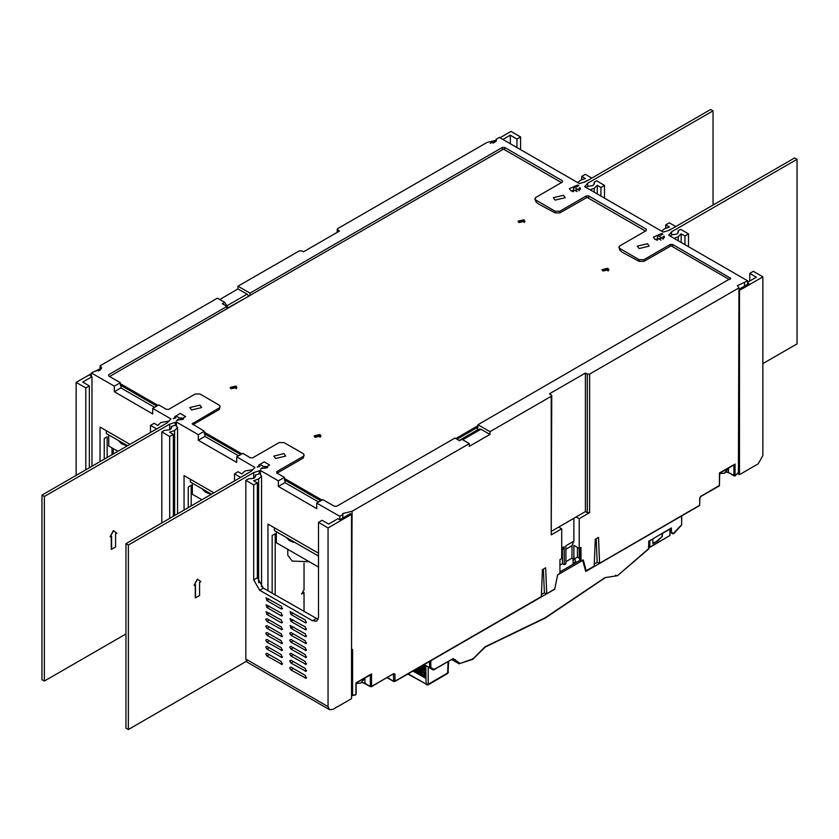 <?xml version="1.0" encoding="UTF-8"?>
<svg xmlns="http://www.w3.org/2000/svg" width="839" height="839" viewBox="0 0 839 839"><rect width="100%" height="100%" fill="white"/><g stroke="black" fill="none" stroke-linecap="round" stroke-linejoin="round"><path stroke-width="1.26" d="M654.986 239.419L664.331 237.699L662.967 238.475L657.566 235.36L659.129 234.459L660.629 235.329L662.82 234.06L661.866 233.504L653.371 237.164L654.986 239.419M667.739 230.746L672.144 228.68M678.122 232.896L678.122 230.767L678.436 231.826L676.821 234.081L671.357 234.878L670.351 236.158M583.755 182.252L588.16 180.186M594.138 184.402L594.138 182.283L594.452 183.342L592.837 185.597L587.373 186.394L586.356 187.674M571.002 190.925L580.336 189.205L578.983 189.992L573.582 186.877L575.145 185.975L576.645 186.835L578.837 185.576L577.882 185.02L569.387 188.67L571.002 190.925M265.711 619.329L266.917 618.637L281.317 626.943L282.166 629.806L266.917 621.405L265.711 619.329M289.717 633.183L290.913 632.491L305.312 640.797L306.162 643.649L290.913 635.259L289.717 633.183M265.711 626.251L266.917 625.558L281.317 633.875L282.166 636.728L266.917 628.327L265.711 626.251M289.717 640.105L290.913 639.412L305.312 647.729L306.162 650.582L290.913 642.181L289.717 640.105M265.711 633.183L266.917 632.491L281.317 640.797L282.166 643.66L266.917 635.259L265.711 633.183M289.717 647.037L290.913 646.345L305.312 654.651L306.162 657.514L290.913 649.113L289.717 647.037M265.711 640.105L266.917 639.412L281.317 647.729L282.166 650.582L266.917 642.181L265.711 640.105M289.717 653.959L290.913 653.266L305.312 661.583L306.162 664.436L290.913 656.035L289.717 653.959M265.711 647.037L266.917 646.345L281.317 654.651L282.166 657.514L266.917 649.113L265.711 647.037M289.717 660.891L290.913 660.199L305.312 668.505L306.162 671.368L290.913 662.967L289.717 660.891M265.711 653.959L266.917 653.266L281.317 661.583L282.166 664.436L266.917 656.035L265.711 653.959M289.717 667.813L290.913 667.12L305.312 675.437L306.162 678.29L290.913 669.889L289.717 667.813M255.36 476.93L255.36 474.947L255.633 475.933L254.018 478.188L248.281 478.933L245.796 480.369L253.714 484.942L257.321 482.865L257.321 577.767L263.32 588.149L318.149 619.402M244.883 474.947L248.396 472.913M171.376 428.435L171.376 426.453L171.649 427.45L170.034 429.694L164.297 430.449L161.812 431.886L169.73 436.448L173.327 434.371L173.327 516.247M160.889 426.453L164.413 424.419M722.662 471.476L728.787 467.942L724.34 473.196L719.726 473.668M725.567 472.451L724.34 473.196M359.123 681.362L365.248 677.828M356.187 683.554L360.801 683.082L365.259 677.818M362.029 682.338L360.801 683.082M106.385 430.774L106.385 433.543L127.497 445.74M652.658 539.047L649.826 540.882L649.826 547.112L669.983 535.481L670.235 528.906L662.254 533.51M652.826 539.152L652.826 543.724L657.629 540.945L652.826 543.305M657.629 540.945L662.432 536.373L657.273 540.746M662.432 536.373L662.432 533.604M662.065 533.614L662.065 536.173M669.386 535.827L649.659 547.5L648.998 547.238M649.826 540.882L649.239 541.019M570.709 565.717L568.307 567.101M572.985 560.4L574.988 559.246M575.627 561.648L572.985 563.179M201.884 499.761L192.33 494.244L192.33 483.17M117.9 451.277L108.787 446.012L108.787 434.927M318.505 567.101L276.314 542.739L276.314 531.653M125.724 444.712L125.724 445.404L121.382 443.59L118.236 440.391M553.992 589.356L546.588 593.918L544.364 592.827L541.48 594.494M430.344 661.027L554.558 589.293M429.61 661.457L429.61 667.813L424.094 664.635L433.7 669.889L434.057 669.407L430.806 667.529L430.806 660.891M451.55 659.59L459.132 663.754L473.06 658.867L484.911 646.911M674.388 533.017L672.417 533.583L671.368 531.255L671.368 527.962L648.935 541.124M681.562 524.176L681.803 515.849L585.758 571.422L582.706 560.305M554.684 589.366L557.599 574.914L582.822 560.379M580.095 560.295L559.97 571.915M681.614 524.836L672.993 533.793M671.368 527.962L648.998 541.165L648.442 548.905M434.057 669.407L452.399 659.024M429.61 667.813L433.207 669.889L429.61 667.813L430.806 667.529M699.086 505.581L599.371 563.441L597.158 562.35L594.274 564.018M585.643 570.96L586.178 570.772L583.304 559.959L580.368 560.966L580.368 547.804M573.824 518.334L573.824 541.186L565.906 545.759L565.906 563.777L564.228 564.741L564.228 546.734L561.711 548.182M574.82 558.627L575.911 562.707M593.561 566.514L586.178 570.772M303.991 563.095L303.991 589.89L301.589 594.043L303.991 592.659L302.785 591.967M303.991 592.659L303.991 611.641M738.152 472.787L738.488 471.885M580.966 561.312L580.966 547.458L579.225 548.465L573.824 545.35L573.824 559.204L572.02 558.166L572.02 545.696L573.824 541.186M580.368 560.966L579.225 558.092L579.225 518.68L589.66 512.65L587.258 512.65L587.258 374.11L585.465 373.072L549.472 393.848L551.265 394.886L551.265 396.281L489.955 431.676L489.955 434.445L469.326 446.358L469.326 443.59L461.932 439.321L459.531 440.706L454.927 438.042L336.743 506.274L334.342 506.274L322.763 499.593L316.764 503.054L339.743 516.321L342.878 514.506L342.627 513.552L352.044 511.297L469.326 443.59M585.465 373.072L585.465 511.612L576.225 516.95L579.225 518.68M599.528 563.063L598.48 537.348L595.239 539.215L594.19 566.147M597.158 562.35L596.193 538.669M700.397 496.636L699.684 498.314L699.684 504.543M733.873 464.722L719.474 473.028L719.474 485.498L700.88 496.237M587.258 374.11L589.66 374.11L738.981 287.903L738.414 472.525L735.079 475.587L735.079 464.019M565.906 549.23L572.02 545.696M551.768 395.589L551.265 534.821L561.711 528.79L558.711 527.06L551.768 531.066M561.711 528.79L561.711 558.575L559.97 559.582L559.97 573.436L557.631 574.788L554.747 588.915M561.711 551.653L564.228 546.734M562.424 551.233L562.424 563.703L564.228 564.741M355.956 682.925L355.946 694.472L351.625 695.699L355.589 694.944L355.946 693.78M370.335 674.608L355.946 682.915M393.617 673.916L394.938 674.262L393.732 673.57L371.541 686.375L371.541 673.916M540.767 596.99L394.938 681.184L394.938 674.262M546.745 593.54L545.686 567.825L542.445 569.691L541.396 596.623M544.364 592.827L543.399 569.146M355.201 694.881L356.187 694.126L356.187 683.061L370.943 674.546M572.02 558.166L565.906 561.69M562.424 563.703L559.97 565.119M579.225 558.092L577.484 557.086L573.824 559.204M728.483 468.938L728.483 472.472L726.626 471.686M577.484 547.458L577.484 557.086M585.465 511.612L587.258 512.65M477.957 426.82L456.72 439.08M320.97 500.631L284.369 479.499M489.955 434.445L480.915 429.222L479.289 429.023L477.36 429.967L477.118 427.313M489.955 431.676L477.957 424.744L477.957 427.512L477.36 427.166M455.766 438.535L477.957 425.719M477.36 429.967L459.143 440.485M461.932 439.321L459.342 440.59M663.03 236.713L664.373 237.489L664.089 236.105L663.03 236.713M579.046 188.23L580.389 189.006L580.106 187.611L579.046 188.23M563.504 195.256L553.362 197.679L555.103 200.102L565.245 197.679L563.504 195.256M647.488 243.74L637.357 246.173L639.098 248.596L649.229 246.173L647.488 243.74M477.957 424.744L730.779 278.38L672.689 244.432L670.288 244.432L643.891 259.681L639.098 259.681L619.895 248.596L618.899 247.211L619.895 245.827L646.292 230.578L646.292 229.194L588.705 195.948L586.304 195.948L559.907 211.187L555.103 211.187L535.911 200.102L534.915 198.717L535.911 197.333L562.308 182.094L562.308 180.71L504.711 147.465L502.32 147.465L250.001 293.136L238.003 286.204L299.313 250.809L301.715 250.809L303.508 251.847L339.501 231.071L337.708 230.033L337.708 228.648L487.019 142.441L496.436 140.186L496.174 139.232L499.32 137.418L579.288 183.584L585.286 181.853L710.664 109.458L713.066 110.853L587.678 183.238L584.678 186.698L663.271 232.067L669.27 230.337L794.648 157.952L797.05 159.337L671.672 231.721L668.673 235.193L747.675 280.803L737.366 285.648L738.981 287.903M661.866 234.616L661.866 233.504M664.089 237.322L664.089 236.105M669.123 234.93L669.123 235.455M747.675 284.264L747.675 280.803M580.106 188.838L580.106 187.611M585.14 186.436L585.14 186.961M587.678 183.238L587.678 186.436M713.066 110.853L713.066 205.052M594.138 182.283L596.623 180.846L604.541 185.419L604.541 198.161M675.804 226.561L669.323 222.828L665.726 224.904L669.449 227.054L664.425 228.795L661.635 231.124M577.882 186.122L577.882 185.02M496.174 141.141L496.174 139.232M248.847 296.157L228.04 307.787L224.758 302.386L222.356 303.77L226.96 306.434L226.96 308.783M156.956 405.94L120.365 384.807M250.001 293.136L250.001 295.485M238.003 286.204L238.003 288.973L247.044 294.195L248.669 295.873M220.154 406.527L219.168 409.579L220.154 406.527L219.168 405.143L199.965 394.057L195.172 394.057L168.775 409.296L166.374 409.296L158.749 404.901L152.75 408.362L152.75 413.91L114.366 391.74L120.963 387.933L154.554 407.324M120.365 383.706L157.91 405.384M91.388 376.396L91.388 372.936L114.366 386.202L120.365 382.731L120.365 385.5L120.963 385.153M121.204 385.3L120.963 387.933M114.366 386.202L114.366 391.74M152.75 408.362L170.988 418.892L167.328 422.741L41.95 495.125L41.95 679.663L44.352 681.048L125.934 633.948M100.019 461.597L100.019 427.103L129.898 444.345M175.97 417.749L174.711 417.025L174.973 417.633L173.18 418.671L175.97 417.749M174.669 416.773L176.033 415.987L181.434 419.101L180.301 419.752L185.681 416.574L180.175 413.386L174.669 416.773M91.986 466.243L91.986 376.742L82.746 382.081L89.343 385.888L89.343 467.763M150.538 432.431L150.538 425.373L154.135 423.286L157.858 425.436L160.878 422.541L168.545 421.209M91.388 375.012L90.182 375.704L91.986 376.742M95.51 371.247L99.579 368.898L100.774 369.59L98.289 371.027M76.15 475.377L76.15 382.427L91.388 373.628M76.15 382.427L85.746 387.964L89.343 385.888M85.746 387.964L85.746 469.84M150.538 425.373L156.652 428.897M199.965 405.143L189.834 407.565L191.565 409.988L201.706 407.565L199.965 405.143M176.536 420.612L179.389 419.72L178.371 419.133L176.536 420.612M176.389 425.53L176.389 422.007L198.35 434.686L204.349 431.225L204.349 433.994L204.947 433.648L240.94 454.423M219.168 407.911L192.267 423.842L204.349 431.225M176.389 422.007L169.73 424.125L44.352 496.51L41.95 495.125M198.35 434.686L198.35 440.223L236.745 462.394L236.745 456.856L254.983 467.386L251.322 471.224L125.934 543.62L125.934 728.147L128.336 729.542L246.372 661.384M213.882 492.839L184.014 475.587L184.014 510.091M259.954 466.243L258.695 465.509L258.957 466.127L257.164 467.155L259.954 466.243M258.653 465.257L260.017 464.47L265.418 467.585L264.285 468.246L269.676 465.058L264.159 461.88L258.653 465.257M177.522 513.835L177.522 427.544L174.638 430.48L169.614 432.232L173.327 434.371M240.636 477.391L234.521 473.857L238.119 471.78L241.842 473.93L244.862 471.025L252.529 469.704M181.434 419.668L181.434 419.101M171.376 426.453L175.791 425.132L177.522 427.544M175.278 422.657L175.278 425.425M169.73 424.125L169.73 429.862M44.352 496.51L44.352 681.048M111.293 536.32L111.293 549.293L115.614 547.08L115.614 533.835L116.82 533.143L113.338 530.594L110.098 536.74L113.58 530.73M110.339 536.876L111.535 536.184L111.535 549.43M161.812 522.896L161.812 431.886M234.521 473.857L234.521 480.925M169.73 436.448L169.73 518.334M283.949 453.626L273.818 456.059L275.559 458.482L285.69 456.059L283.949 453.626M260.52 469.095L263.373 468.214L262.355 467.627L260.52 469.095M260.373 474.025L260.373 470.501L278.37 480.894L284.369 477.422L284.369 480.191L284.977 479.845M236.745 456.856L242.744 453.385L250.358 457.79L252.759 457.79L279.156 442.552L283.949 442.552L303.152 453.626L304.148 455.021L303.152 456.406L276.755 471.644L276.755 473.028L284.369 477.422M260.373 470.501L253.714 472.609L128.336 545.004L125.934 543.62M318.505 553.237L267.998 524.081L267.998 590.855M339.743 519.781L350.335 513.667L351.531 514.359L328.101 527.888L318.505 522.351L322.103 520.264L328.71 524.081L337.939 518.743L339.743 519.781L339.743 516.321M316.764 503.054L316.764 508.602L278.37 486.431L284.977 482.624L285.208 479.992M278.37 480.894L278.37 486.431M259.261 471.14L259.261 473.909L259.775 473.616L261.506 476.038L258.622 478.975L258.622 582.832M265.418 468.162L265.418 467.585M267.431 467.627L266.257 468.005M267.62 467.533L265.648 466.4L263.792 466.652M351.531 514.359L351.531 698.625L332.905 709.375L329.507 709.71L328.101 706.606L245.796 659.087L245.796 480.369M128.336 545.004L128.336 729.542M195.288 584.814L195.288 597.788L199.598 595.564L199.598 582.318L200.804 581.626L197.322 579.088L194.082 585.234L197.564 579.225M253.714 472.609L253.714 478.345M255.36 474.947L259.261 473.909M258.622 478.975L253.598 480.716L257.321 482.865M328.101 527.888L328.101 706.606M329.507 709.71L247.201 662.191L245.796 659.087M281.317 606.167L266.068 597.767L266.917 600.619L281.317 608.936L282.166 609.02L281.317 606.167M281.317 613.089L266.068 604.699L266.917 607.551L281.317 615.857L282.166 615.941L281.317 613.089M281.317 620.021L266.068 611.621L266.917 614.473L281.317 622.79L282.166 622.874L281.317 620.021M305.312 633.875L290.063 625.475L290.913 628.327L305.312 636.644L306.162 636.728L305.312 633.875M305.312 626.943L290.063 618.553L290.913 621.405L305.312 629.711L306.162 629.795L305.312 626.943M305.312 620.021L290.063 611.621L290.913 614.473L305.312 622.79L306.162 622.874L305.312 620.021M318.505 522.351L318.505 617.252L316.754 621.133L312.507 620.713L259.712 590.236L253.714 579.843L253.714 484.942M194.323 585.37L195.529 584.678L195.529 597.924M183.447 419.133L182.273 419.521M183.636 419.049L181.664 417.906L179.808 418.168M272.193 593.278L272.193 535.513L275.192 533.782L275.192 595.008M561.469 182.577L503.515 149.122L109.626 376.533M607.897 268.27L602.108 269.655L603.094 271.039L608.894 269.655L607.897 268.27M235.958 386.024L230.169 387.408L231.165 388.793L236.955 387.408L235.958 386.024M319.942 434.518L314.153 435.902L315.149 437.287L320.938 435.902L319.942 434.518M523.914 219.776L518.114 221.16L519.11 222.545L524.91 221.16L523.914 219.776M219.168 409.579L193.012 424.681M204.349 432.19L241.905 453.878M304.148 455.021L303.152 458.063L276.996 473.165M284.369 478.398L321.924 500.075M729.437 279.555L671.053 245.848L643.891 261.338L639.098 261.338L639.098 259.681M619.895 248.596L619.895 250.253L622.297 252.329L639.098 261.338M619.895 250.253L618.899 247.211M645.453 231.071L587.059 197.354L559.907 212.854L555.103 212.854L555.103 211.187M535.911 200.102L535.911 201.769L538.313 203.846L555.103 212.854M535.911 201.769L534.915 198.717M204.349 433.302L204.947 433.648M205.188 433.784L204.947 436.416L238.538 455.818M198.35 440.223L204.947 436.416M318.568 502.016L284.977 482.624M188.209 507.658L188.209 487.019L191.208 485.288L191.208 505.927M174.973 418.325L174.973 417.633M518.261 221.716L523.914 220.888L524.763 221.716M524.396 222.199L523.557 221.097L518.628 222.199M524.05 222.461L523.316 221.506L518.974 222.461M314.289 436.448L319.942 435.619L320.802 436.448M320.425 436.93L319.586 435.829L314.667 436.93M320.089 437.192L319.344 436.249L315.003 437.192M230.306 387.964L235.958 387.136L236.818 387.964M236.441 388.447L235.602 387.345L230.683 388.447M236.105 388.709L235.36 387.754L231.019 388.709M602.245 270.21L607.897 269.371L608.757 270.21M608.38 270.682L607.541 269.581L602.612 270.682M608.044 270.955L607.3 270.001L602.958 270.955M342.878 517.967L342.878 514.506M352.044 511.297L351.531 649.585M576.225 516.95L558.711 527.06M744.539 282.617L744.539 286.078M258.957 466.82L258.957 466.127M107.224 457.444L107.224 436.804L104.225 438.535L104.225 459.174M112.017 447.879L112.017 454.675M113.223 453.972L113.223 448.571M91.388 372.936L101.697 368.08L100.082 365.835L217.364 298.118L224.758 302.386M226.96 306.434L108.787 374.666L108.787 376.05L120.365 382.731M100.082 369.191L100.082 365.835M238.003 288.973L219.766 299.502M576.739 185.671L576.739 186.782M578.983 190.82L578.983 189.992M665.726 228.344L665.726 224.904M600.944 196.085L600.944 187.496L597.221 185.346L597.221 193.935M747.675 282.187L756.317 277.206L749.709 273.388L753.317 271.312L762.913 276.86L762.913 455.577L758.11 463.883L739.484 474.643L737.617 473.563M591.82 178.078L585.339 174.334L581.742 176.41L585.465 178.56L580.431 180.301L577.651 182.64M581.742 179.85L581.742 176.41M516.95 147.601L516.95 139.012L510.353 135.194L502.918 139.494M510.353 143.784L510.353 135.194M490.249 143.343L496.174 139.924M499.918 137.764L510.951 131.387L520.558 136.935L520.558 149.678M516.95 139.012L520.558 136.935M496.017 141.403L493.017 143.133M573.582 190.82L573.582 186.877M572.418 191.512L574.6 190.233L577.001 191.617M590.153 189.866L594.201 188.251L597.221 185.346M600.944 187.496L604.541 185.419M797.05 159.337L797.05 343.875L762.913 363.581M671.672 231.721L671.672 234.93M678.122 230.767L680.607 229.341L688.525 233.913L688.525 246.656M762.913 276.86L739.484 290.378L739.484 474.643M739.484 290.378L738.981 290.095M749.709 281.013L749.709 273.388M684.928 244.579L684.928 235.99L681.205 233.84L681.205 242.429M662.967 239.304L662.967 238.475M660.985 240.111L658.594 238.727L656.402 240.006M657.566 239.314L657.566 235.36M660.733 234.165L660.733 235.266M674.136 238.349L678.185 236.745L681.205 233.84M684.928 235.99L688.525 233.913M738.981 289.287L748.87 283.572L747.675 282.879M351.531 695.342L352.6 695.279L352.6 649.512L352.044 649.837M286.204 537.359L289.35 540.568L293.702 542.382L293.702 541.69M274.353 527.752L274.353 530.521L318.505 556.016M287.777 549.356L287.777 555.25L292.234 561.071L309.192 561.721M292.234 561.071L309.119 561.679M202.22 488.875L205.366 492.074L209.708 493.898L209.708 493.196M190.369 479.258L190.369 482.037L211.48 494.223M284.977 480.128L320.729 500.768M456.961 439.227L477.36 427.45M120.963 385.437L156.715 406.076M204.947 433.92L240.699 454.57M572.985 564.395L572.985 558.722M423.905 664.75L424.681 665.306L424.471 667.089M421.419 666.176L423.506 667.383L423.726 666.135L422.132 665.767M419.07 667.54L423.968 670.267L419.783 667.131M420.266 666.848L423.779 668.882L424.492 668.463L423.538 669.302L424.524 669.826M416.721 668.893L424.01 673.014L423.59 672.039L417.423 668.484M417.916 668.201L423.59 672.039L425.006 671.557M414.372 670.246L424.062 675.752L423.643 674.787L415.074 669.837M415.567 669.564L423.643 674.787L425.058 674.294M424.922 666.89L423.506 667.383L424.901 666.072M424.954 668.809L424.964 669.637M418.976 667.592L423.622 670.267L424.974 670.025M424.943 668.222L420.979 666.439M416.626 668.945L423.674 673.014L425.027 672.773M424.995 670.969L418.63 667.792M414.277 670.298L423.726 675.752L425.079 675.51M425.048 673.707L416.28 669.144M412.966 671.064L425.048 677.954L424.891 665.086M428.215 667.005L428.173 684.844L426.474 684.855L426.128 684.1L428.519 684.068L447.995 672.731L448.613 661.289M733.873 465.005L733.873 475.587L734.482 475.933M738.666 426.621L738.666 472.179L735.027 475.891L734.052 475.975L728.483 472.472L734.607 475.839M485.603 646.512L545.266 617.735L604.929 577.62L616.539 575.9M669.983 534.779L669.983 529.241M648.998 547.584L649.659 547.5L648.998 547.542M452.609 658.982L455.483 659.884L458.692 663.712M472.336 659.265L472.902 658.72M604.929 577.62L616.434 575.858L615.406 575.26L617.147 575.816M648.746 541.019L648.746 548.633L617.41 575.795L648.725 548.905L648.746 547.93M452.913 658.51L459.73 663.209M681.562 516.111L681.719 524.91L673.853 533.625M671.368 531.255L670.235 530.594M699.789 497.695L699.684 498.314M718.876 485.844L719.474 484.806M370.335 674.892L370.335 686.375L371.362 686.763L393.732 673.57M393.386 674.053L393.732 681.184L394.76 681.572L541.207 597.022M362.364 682.18L370.513 686.763L364.944 683.261L364.944 678.824M387.387 677.513L393.911 681.572L387.136 677.66M459.29 440.569L479.289 429.023M480.915 429.222L462.677 439.751M174.638 430.48L174.638 515.492M263.949 466.568L266.351 467.952M257.321 577.767L253.714 579.843M259.712 590.236L263.32 588.149M316.104 618.637L312.507 620.713M290.913 614.473L293.314 613.089M306.508 622.098L305.312 622.79M290.913 621.405L293.314 620.021M306.508 629.019L305.312 629.711M290.913 628.327L293.314 626.943M306.508 635.952L305.312 636.644M290.913 669.889L293.314 668.505M306.508 677.513L305.312 678.206M266.917 656.035L269.319 654.651M282.512 663.659L281.317 664.352M290.913 662.967L293.314 661.583M306.508 670.581L305.312 671.284M266.917 649.113L269.319 647.729M282.512 656.727L281.317 657.43M290.913 656.035L293.314 654.651M306.508 663.659L305.312 664.352M266.917 642.181L269.319 640.797M282.512 649.806L281.317 650.498M290.913 649.113L293.314 647.729M306.508 656.727L305.312 657.419M266.917 635.259L269.319 633.875M282.512 642.873L281.317 643.576M290.913 642.181L293.314 640.797M306.508 649.806L305.312 650.498M266.917 628.327L269.319 626.943M282.512 635.952L281.317 636.644M290.913 635.259L293.314 633.875M306.508 642.873L305.312 643.565M266.917 621.405L269.319 620.021M282.512 629.019L281.317 629.711M266.917 614.473L269.319 613.089M282.512 622.098L281.317 622.79M266.917 607.551L269.319 606.167M282.512 615.165L281.317 615.857M266.917 600.619L269.319 599.235M282.512 608.244L281.317 608.936M179.966 418.074L182.367 419.458M502.32 149.814L502.32 147.465M504.711 147.465L504.711 149.814M562.308 182.094L562.308 180.71M192.771 423.15L192.771 424.534M303.152 458.063L303.152 456.406M276.755 471.644L276.755 473.028M670.288 246.1L670.288 244.432M672.689 244.432L672.689 246.792M643.891 261.338L643.891 259.681M646.292 230.578L646.292 229.194M586.304 197.616L586.304 195.948M588.705 195.948L588.705 198.308M559.907 212.854L559.907 211.187M730.276 279.072L730.276 277.688M551.265 534.821L551.265 396.281M589.66 374.11L589.66 512.65M108.787 374.666L108.787 376.05M226.855 305.847L247.044 294.195M337.708 230.033L337.708 232.109M573.436 191.743L572.712 191.323M657.419 240.227L656.696 239.818M678.185 240.688L678.185 236.745M594.201 192.194L594.201 188.251M422.615 665.495L424.44 665.726L423.328 665.075M424.083 672.857L424.786 671.62L424.083 672.857M424.135 675.594L424.838 674.357L424.135 675.594M423.873 667.55L424.723 668.043M423.926 670.288L424.775 670.781M423.968 673.035L424.828 673.528M424.02 675.773L425.09 676.391M425.1 676.958L413.931 670.508M427.324 684.76L407.775 674.053M408.247 673.78L426.128 684.1L425.782 665.61M448.498 672.06L447.648 673.507L448.12 661.572M459.132 663.754L472.735 659.318L485.309 646.953L545.088 618.123L604.846 577.945M672.417 533.583L670.235 532.314M455.483 659.884L452.525 659.024M433.7 669.889L452.641 658.961M593.991 566.545L586.115 571.097M734.482 464.659L719.726 473.175L719.306 485.886L700.712 496.625L699.936 497.967L699.506 505.623L599.371 563.441M554.453 589.377L546.588 593.918M362.018 682.422L365.112 683.649M726.343 471.938L728.64 472.85M261.506 586.786L261.506 476.038M337.205 229.341L337.205 232.393M421.325 666.229L423.569 667.529L424.639 667.11M447.648 673.507L428.173 684.844"/></g></svg>
